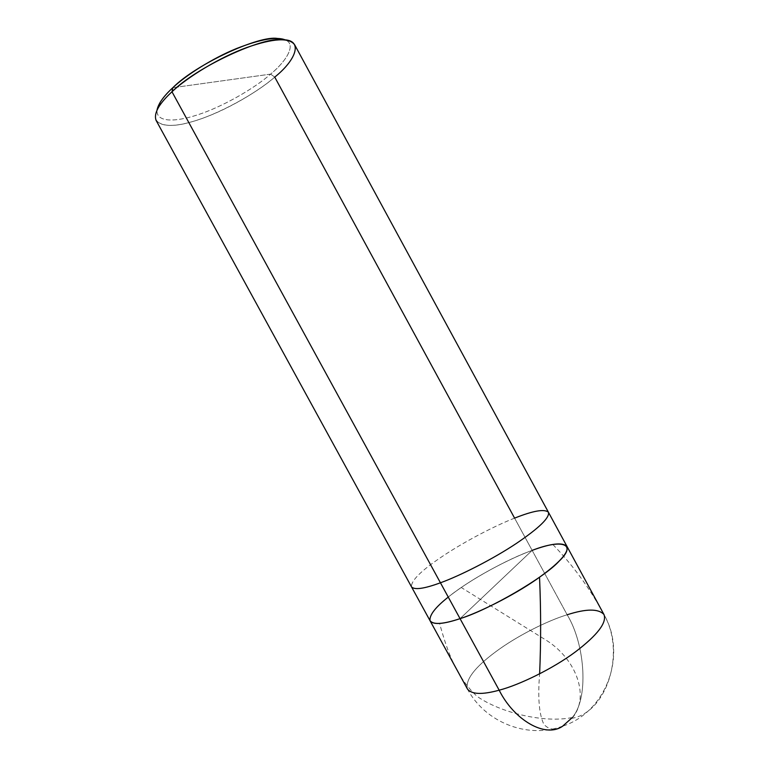 <?xml version="1.0" encoding="UTF-8"?>
<svg xmlns="http://www.w3.org/2000/svg" width="769" height="769" viewBox="0 0 769 769"><rect width="100%" height="100%" fill="white"/><g stroke="black" fill="none" stroke-linecap="round" stroke-linejoin="round"><path stroke-width="0.58" stroke-dasharray="3.85 2.88" d="M294.7 44.871C297.017 53.224 290.365 63.971 274.744 77.111L532.148 550.393C508.511 558.573 467.812 580.903 448.26 597.09C467.812 580.903 508.511 558.573 532.148 550.393L460.054 618.651L532.148 550.393L567.157 614.767C585.526 644.749 588.939 699.838 571.8 717.986L562.716 726.138C606.318 712.027 627.446 654.948 603.963 614.527C598.532 608.558 586.266 608.635 567.157 614.767C547.134 620.833 516.393 636.261 495.467 651.958C474.579 667.502 465.235 679.844 467.417 688.966C465.235 679.844 474.579 667.502 495.467 651.958C516.393 636.261 547.134 620.833 567.157 614.767L532.148 550.393C512.596 557.39 481.942 573.107 460.535 588.006C439.186 602.79 429.064 613.768 430.179 620.958C429.064 613.768 439.186 602.79 460.535 588.006C481.942 573.107 512.596 557.39 532.148 550.393L460.054 618.651L532.148 550.393C550.844 543.443 562.447 542.097 566.964 546.375M571.8 717.986C588.939 699.838 585.526 644.749 567.157 614.767M158.597 107.179C147.686 125.011 166.335 129.25 190.443 122.146C216.32 115.465 255.664 93.972 274.744 77.111L270.63 74.122C287.048 60.549 296.363 44.304 285.52 40.017C296.363 44.304 287.048 60.549 270.63 74.122C254.097 88.714 221.491 107.372 196.96 115.052C174.38 122.377 155.992 122.242 157.011 110.082C155.992 122.242 174.38 122.377 196.96 115.052C221.491 107.372 254.097 88.714 270.63 74.122L172.842 87.695L270.63 74.122L274.744 77.111C258.692 91.078 228.701 108.871 203.708 117.878C178.869 126.943 163.009 127.798 156.117 120.435M532.148 550.393L514.596 518.133C533.09 510.76 544.356 508.78 548.412 512.212M514.596 518.133C495.284 525.602 464.668 541.443 443.021 555.958C421.431 570.348 410.925 580.653 411.502 586.853C410.925 580.653 421.431 570.348 443.021 555.958C464.668 541.443 495.284 525.602 514.596 518.133M572.107 717.564C543.654 723.35 499.985 712.498 477.107 696.387C456.969 677.864 447.596 652.545 439.743 623.938M571.175 718.121C560.505 730.166 551.421 732.271 543.933 724.417C539.107 714.651 537.666 697.81 539.627 673.875M571.482 718.381C606.299 713.132 626.11 653.304 604.126 614.854M602.858 612.499C588.948 587.208 572.396 564.667 553.19 544.865M572.415 717.823C589.66 697.358 577.192 660.138 546.932 640.683L461.698 587.785M562.716 726.138C527.794 739.269 484.999 722.418 467.417 688.966"/><path stroke-width="1.15" d="M532.148 550.393C561.226 539.002 577.884 543.308 559.111 561.168C544.49 577.5 488.882 609.875 460.054 618.651L440.435 582.787L460.054 618.651C443.511 624.197 433.553 624.966 430.179 620.958C433.553 624.966 443.511 624.197 460.054 618.651C479.404 612.412 513.048 595.687 536.32 579.499C558.823 563.59 569.041 552.555 566.964 546.375L603.963 614.527C607.039 622.534 597.59 634.934 575.616 651.728C552.873 668.77 519.075 685.044 499.168 690.197C513.98 719.899 545.317 738.567 562.716 726.138C545.317 738.567 513.98 719.899 499.168 690.197L460.054 618.651C442.857 624.361 432.832 624.957 429.948 620.439C429.525 614.835 435.629 607.058 448.26 597.09C435.629 607.058 429.525 614.835 429.948 620.439C432.832 624.957 442.857 624.361 460.054 618.651C479.404 612.412 513.048 595.687 536.32 579.499C558.823 563.59 569.041 552.555 566.964 546.375C562.447 542.097 550.844 543.443 532.148 550.393C561.226 539.002 577.884 543.308 559.111 561.168C544.49 577.5 488.882 609.875 460.054 618.651L499.168 690.197C519.075 685.044 552.873 668.77 575.616 651.728C597.59 634.934 607.039 622.534 603.963 614.527C598.532 608.558 586.266 608.635 567.157 614.767M562.716 726.138L571.8 717.986M467.417 688.966C471.599 694.445 482.182 694.859 499.168 690.197C482.182 694.859 471.599 694.445 467.417 688.966L411.502 586.853C414.481 590.131 424.123 588.775 440.435 582.787C459.506 575.981 493.073 559.044 516.605 543.279C539.386 527.822 549.989 517.46 548.412 512.212C544.356 508.78 533.09 510.76 514.596 518.133L274.744 77.111C296.767 59.473 303.707 39.248 282.213 39.777C263.229 36.297 196.076 67.288 171.987 91.78C187.175 77.342 219.636 57.319 246.82 47.505C273.37 38.229 289.336 37.354 294.7 44.871L548.412 512.212C549.989 517.46 539.386 527.822 516.605 543.279C493.073 559.044 459.506 575.981 440.435 582.787L171.987 91.78L172.842 87.695C163.634 96.135 158.356 103.604 157.011 110.082L160.125 102.383C163.076 97.653 167.315 92.761 172.842 87.695C195.672 64.404 259.163 35.143 277.359 38.46L285.52 40.017C276.975 36.287 260.585 39.152 236.333 48.61C211.994 58.55 185.954 75.304 172.842 87.695L171.987 91.78L440.435 582.787C424.123 588.775 414.481 590.131 411.502 586.853L156.117 120.435C153.502 113.495 158.798 103.94 171.987 91.78C166.162 97.105 161.701 102.239 158.597 107.179L160.125 102.383M539.627 673.875C540.991 642.221 540.963 610.221 539.559 577.894M604.126 614.854L602.858 612.499M566.964 546.375L548.412 512.212M282.213 39.777L277.359 38.46"/></g></svg>
